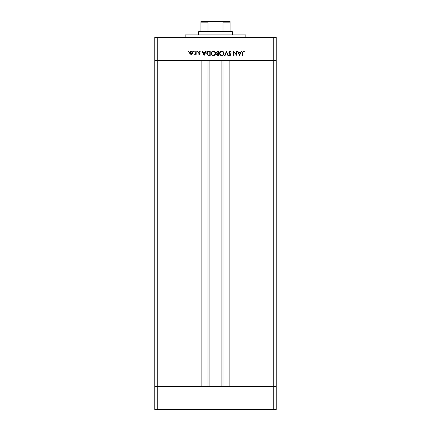 <?xml version="1.0" encoding="UTF-8"?>
<svg xmlns="http://www.w3.org/2000/svg" width="431" height="431" viewBox="0 0 431 431"><rect width="100%" height="100%" fill="white"/><g stroke="black" fill="none" stroke-linecap="round" stroke-linejoin="round"><path stroke-width="0.65" d="M209.127 60.399L209.127 386.381M273.777 409.45L157.223 409.45L157.223 386.381L154.794 386.381L157.223 386.381L157.223 60.399L273.777 60.399L273.777 409.45L276.206 409.45L276.206 386.381L157.223 386.381L201.843 386.381L201.843 60.399L154.794 60.399L154.794 37.335L276.206 37.335L276.206 60.399L229.157 60.399L229.157 386.381L276.206 386.381L276.206 60.399L273.777 60.399L273.777 37.335M157.223 409.45L154.794 409.45L154.794 60.399L157.223 60.399L157.223 37.335M185.147 37.335L185.147 34.906L245.853 34.906L245.853 37.335M236.522 54.629L236.522 51.294L236.905 51.294L236.905 55.545L234.017 52.199L234.017 55.545L233.634 55.545L233.634 51.294L236.522 54.629M228.839 52.334L230.052 51.187L231.345 52.113L230.984 52.329L230.052 51.623L229.222 52.34L231.075 54.662L230.025 55.653L228.893 54.936L229.238 54.672L230.068 55.216L230.693 54.678L228.839 52.334M226.442 51.294L228.295 55.545L227.886 55.545L226.469 52.194L225.052 55.545L224.643 55.545L226.442 51.294M221.803 51.187C223.166 51.305 223.915 52.043 224.045 53.401C223.931 54.764 223.193 55.518 221.841 55.653C220.456 55.545 219.702 54.802 219.578 53.422C219.697 52.054 220.44 51.311 221.803 51.187M213.307 51.187C214.67 51.305 215.414 52.043 215.548 53.401C215.43 54.764 214.697 55.518 213.34 55.653C211.955 55.545 211.206 54.802 211.077 53.422C211.201 52.054 211.944 51.311 213.307 51.187M206.174 51.294L204.105 55.545L202.144 51.294L202.559 51.294L203.19 52.657L205.113 52.657L205.759 51.294L206.174 51.294M188.39 51.241L188.746 51.596L188.39 51.946L188.035 51.596L188.39 51.241M192.776 52.841L192.35 53.94L191.165 54.457L189.985 53.945L189.559 52.841C189.651 51.855 190.184 51.321 191.165 51.241C192.151 51.321 192.684 51.855 192.776 52.841M193.891 51.241L194.246 51.596L193.891 51.946L193.535 51.596L193.891 51.241M195.771 51.294L196.153 51.294L196.153 54.403L195.771 54.403L195.771 53.945L195.011 54.457L194.683 54.349L194.893 54.02L195.701 53.406L195.771 51.294M197.269 51.241L197.624 51.596L197.269 51.946L196.913 51.596L197.269 51.241M200.076 53.638L199.289 54.457L198.497 54.015L198.756 53.746L199.289 54.074L199.693 53.654L198.443 52.14L199.348 51.241L200.237 51.661L199.984 51.946L199.37 51.623L198.82 52.124L200.076 53.638M206.724 53.369C206.799 52 207.526 51.311 208.89 51.294L210.209 51.294L210.209 55.545L208.001 55.389L206.724 53.369M217.558 51.294L218.706 51.294L218.706 55.545L217.876 55.545L216.529 54.489L217.019 53.589L216.2 52.501L217.558 51.294M241.586 51.294L239.517 55.545L237.556 51.294L237.971 51.294L238.596 52.657L240.525 52.657L241.171 51.294L241.586 51.294M243.321 51.623L242.734 52.717L242.734 55.545L242.351 55.545L242.351 52.674L243.343 51.187L244.366 51.677L244.14 52.006L243.321 51.623M189.942 52.835L191.17 54.074L192.393 52.835L191.17 51.623L189.942 52.835M203.389 53.094L204.138 54.715L204.908 53.094L203.389 53.094M209.827 55.109L209.827 51.731L208.125 51.839L207.101 53.369L208.221 54.99L209.827 55.109M211.459 53.422C211.578 54.532 212.197 55.13 213.323 55.216C214.444 55.12 215.058 54.516 215.166 53.401C215.047 52.302 214.433 51.709 213.323 51.623C212.192 51.704 211.573 52.307 211.459 53.422M217.806 55.109L218.323 55.109L218.323 53.746L216.906 54.484L217.806 55.109M218.07 53.309L218.323 51.731L216.583 52.501L217.278 53.261L218.07 53.309M219.961 53.422C220.074 54.532 220.699 55.13 221.82 55.216C222.94 55.12 223.554 54.516 223.662 53.401C223.549 52.302 222.935 51.709 221.82 51.623C220.688 51.704 220.069 52.307 219.961 53.422M238.801 53.094L239.55 54.715L240.32 53.094L238.801 53.094M203.906 21.55L227.094 21.55L203.906 21.55M198.502 31.867L199.111 31.264L231.889 31.264L232.498 31.867L198.502 31.867L198.502 34.906M232.498 31.867L232.498 34.906M200.932 21.55L200.932 22.159L200.932 21.55L230.068 21.55L230.068 22.159L230.068 21.55M200.932 31.264L200.932 22.159L207.99 22.159L209.428 21.55M207.99 31.264L207.99 22.159M223.01 31.264L223.01 22.159L221.572 21.55M230.068 31.264L230.068 22.159L223.01 22.159M223.005 60.399L223.005 386.381M207.995 60.399L207.995 386.381M221.873 60.399L221.873 386.381"/></g></svg>
